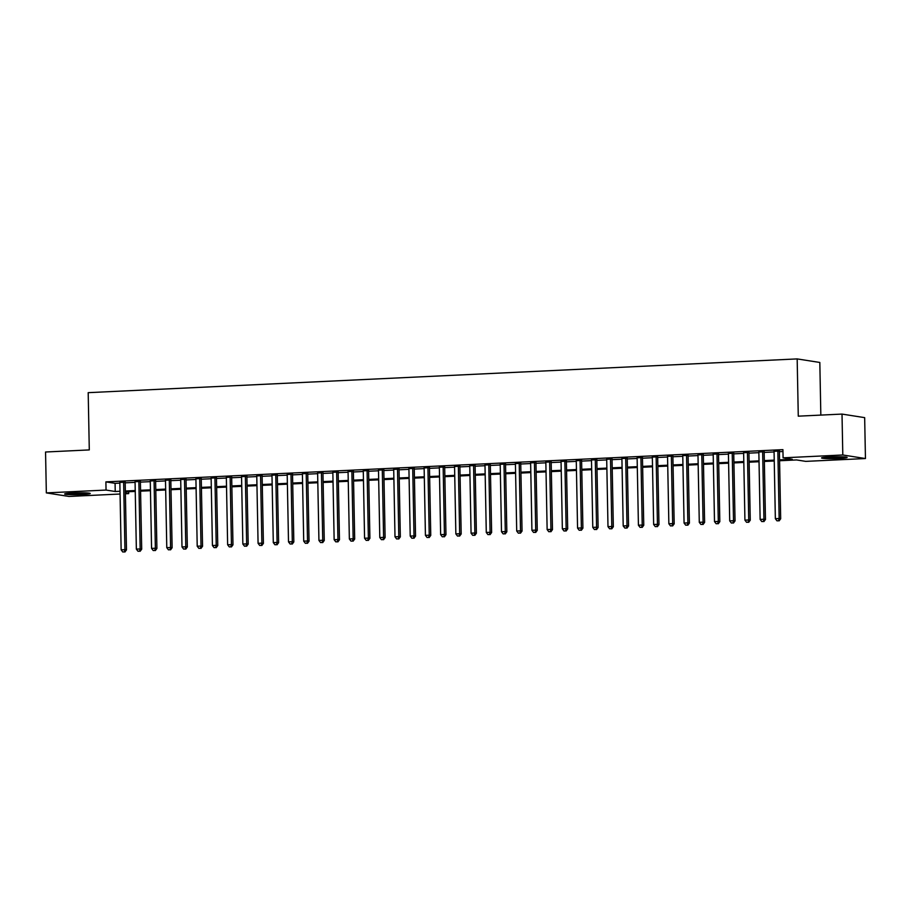 <?xml version="1.0" encoding="UTF-8"?>
<svg xmlns="http://www.w3.org/2000/svg" width="911" height="911" viewBox="0 0 911 911"><rect width="100%" height="100%" fill="white"/><g stroke="black" fill="none" stroke-linecap="round" stroke-linejoin="round"><path stroke-width="1.37" d="M72.664 492.988A12.8 0.911 -1.1 0 1 90.235 493.489A12.8 0.911 -1.1 0 1 82.218 494.491A12.8 0.911 -1.1 0 1 64.647 493.978A12.8 0.911 -1.1 0 1 72.664 492.988M829.568 456.958A12.8 0.911 -1.1 0 1 847.139 457.459A12.8 0.911 -1.1 0 1 839.122 458.449A12.8 0.911 -1.1 0 1 821.551 457.948A12.8 0.911 -1.1 0 1 829.568 456.958M820.834 415.097L819.82 362.464L797.171 358.911L88.196 392.664L89.289 449.92L45.55 452.004L46.336 492.897L106.052 490.061L115.23 491.496L120.013 491.268M797.171 358.911L798.275 416.168L842.015 414.084L864.664 417.637L865.45 458.54L805.734 461.376L796.556 459.941L779.565 460.75M128.667 491.735L128.702 493.614L125.399 493.773M120.07 494.024L68.985 496.449L46.336 492.897M125.171 482.181L119.842 482.431M140.385 481.452L135.067 481.714M155.599 480.735L150.281 480.985M170.824 480.006L165.495 480.256M186.038 479.288L180.708 479.539M201.251 478.56L195.922 478.81M216.465 477.831L211.136 478.093M231.679 477.113L226.349 477.364M246.892 476.385L241.563 476.635M262.106 475.667L256.777 475.918M277.32 474.938L271.99 475.189M292.533 474.21L287.204 474.472M307.747 473.492L302.418 473.743M322.961 472.763L317.632 473.014M338.175 472.046L332.845 472.297M353.388 471.317L348.059 471.568M368.602 470.588L363.273 470.85M383.816 469.871L378.486 470.122M399.029 469.142L393.7 469.393M414.243 468.413L408.914 468.675M429.457 467.696L424.127 467.947M444.67 466.967L439.341 467.229M459.884 466.25L454.555 466.5M475.098 465.521L469.769 465.772M490.312 464.792L484.982 465.054M505.525 464.075L500.196 464.325M520.739 463.346L515.41 463.608M535.953 462.629L530.635 462.879M551.166 461.9L545.848 462.15M566.391 461.171L561.062 461.433M581.605 460.454L576.276 460.704M596.819 459.725L591.49 459.975M612.033 459.007L606.703 459.258M627.246 458.279L621.917 458.529M642.46 457.55L637.131 457.812M657.674 456.832L652.344 457.083M672.887 456.104L667.558 456.354M688.101 455.386L682.772 455.637M703.315 454.657L697.985 454.908M718.528 453.929L713.199 454.19M733.742 453.211L728.413 453.462M748.956 452.482L743.627 452.733M764.17 451.765L758.84 452.015M779.554 459.873L792.263 459.269L783.084 457.823L782.925 449.647L105.892 481.873L115.082 483.32L119.865 483.092M125.183 482.841L135.079 482.363M140.408 482.113L150.292 481.646M155.622 481.384L165.506 480.917M170.835 480.666L180.72 480.199M186.049 479.938L195.933 479.471M201.263 479.22L211.147 478.742M216.476 478.491L226.361 478.024M231.69 477.763L241.574 477.296M246.904 477.045L256.788 476.578M262.117 476.316L272.002 475.849M277.331 475.599L287.216 475.121M292.545 474.87L302.429 474.403M307.759 474.141L317.643 473.674M322.972 473.424L332.857 472.946M338.186 472.695L348.07 472.228M353.4 471.978L363.284 471.499M368.613 471.249L378.498 470.782M383.827 470.52L393.711 470.053M399.041 469.803L408.925 469.324M414.254 469.074L424.139 468.607M429.468 468.356L439.353 467.878M444.682 467.628L454.566 467.161M459.896 466.899L469.78 466.432M475.109 466.181L485.005 465.703M490.323 465.453L500.219 464.986M505.537 464.735L515.432 464.257M520.762 464.006L530.646 463.54M535.975 463.278L545.86 462.811M551.189 462.56L561.074 462.082M566.403 461.831L576.287 461.365M581.617 461.103L591.501 460.636M596.83 460.385L606.715 459.918M612.044 459.656L621.928 459.19M627.258 458.939L637.142 458.461M642.471 458.21L652.356 457.743M657.685 457.481L667.569 457.015M672.899 456.764L682.783 456.297M688.112 456.035L697.997 455.568M703.326 455.318L713.211 454.84M718.54 454.589L728.424 454.122M733.754 453.86L743.638 453.393M748.967 453.143L758.852 452.665M764.181 452.414L774.065 451.947M779.395 451.697L782.959 451.526M779.383 451.036L774.054 451.287M842.015 414.084L842.8 454.988L865.45 458.54M105.892 481.873L106.052 490.061M783.084 457.823L842.8 454.988M125.342 491.018L135.227 490.551M140.556 490.289L150.44 489.822M155.77 489.571L165.665 489.093M170.983 488.843L180.879 488.376M186.197 488.125L196.093 487.647M201.411 487.396L211.306 486.93M216.636 486.668L226.52 486.201M231.849 485.95L241.734 485.472M247.063 485.221L256.948 484.754M262.277 484.504L272.161 484.026M277.491 483.775L287.375 483.308M292.704 483.046L302.589 482.579M307.918 482.329L317.802 481.851M323.132 481.6L333.016 481.133M338.345 480.871L348.23 480.404M353.559 480.154L363.443 479.687M368.773 479.425L378.657 478.958M383.986 478.708L393.871 478.229M399.2 477.979L409.085 477.512M414.414 477.25L424.298 476.783M429.628 476.533L439.512 476.066M444.841 475.804L454.726 475.337M460.055 475.086L469.939 474.608M475.269 474.358L485.153 473.891M490.482 473.629L500.367 473.162M505.696 472.911L515.58 472.433M520.91 472.183L530.794 471.716M536.124 471.465L546.008 470.987M551.337 470.736L561.233 470.27M566.551 470.008L576.447 469.541M581.765 469.29L591.66 468.812M596.978 468.561L606.874 468.095M612.203 467.844L622.088 467.366M627.417 467.115L637.301 466.648M642.631 466.386L652.515 465.92M657.844 465.669L667.729 465.191M673.058 464.94L682.943 464.473M688.272 464.223L698.156 463.745M703.486 463.494L713.37 463.027M718.699 462.765L728.584 462.298M733.913 462.048L743.797 461.57M749.127 461.319L759.011 460.852M764.34 460.59L774.225 460.123M125.388 493.09L128.702 493.614M774.248 461L764.352 461.467M759.022 461.729L749.138 462.196M743.809 462.446L733.924 462.925M728.595 463.175L718.711 463.642M713.381 463.893L703.497 464.371M698.168 464.621L688.283 465.088M682.954 465.35L673.07 465.817M667.74 466.068L657.856 466.546M652.527 466.796L642.642 467.263M637.313 467.525L627.428 467.992M622.099 468.243L612.215 468.709M606.885 468.971L597.001 469.438M591.672 469.689L581.787 470.167M576.458 470.418L566.574 470.885M561.244 471.146L551.36 471.613M546.031 471.864L536.146 472.331M530.817 472.593L520.933 473.06M515.603 473.31L505.719 473.788M500.39 474.039L490.505 474.506M485.176 474.768L475.291 475.235M469.962 475.485L460.078 475.963M454.748 476.214L444.864 476.681M439.535 476.931L429.65 477.41M424.321 477.66L414.437 478.127M409.107 478.389L399.212 478.856M393.894 479.106L383.998 479.585M378.68 479.835L368.784 480.302M363.455 480.552L353.57 481.031M348.241 481.281L338.357 481.748M333.027 482.01L323.143 482.477M317.814 482.728L307.929 483.206M302.6 483.456L292.716 483.923M287.386 484.174L277.502 484.652M272.173 484.903L262.288 485.369M256.959 485.631L247.075 486.098M241.745 486.349L231.861 486.827M226.532 487.078L216.647 487.544M211.318 487.795L201.433 488.273M196.104 488.524L186.22 488.991M180.89 489.253L171.006 489.719M165.677 489.97L155.792 490.448M150.463 490.699L140.579 491.166M135.249 491.428L125.365 491.894M115.082 483.32L115.23 491.496M777.857 450.797L779.156 518.518L775.352 518.701L774.054 450.979M779.383 450.717L780.681 518.758L779.156 518.518L778.518 520.773L776.992 520.841L778.518 520.773M779.121 520.864L780.681 518.758M775.352 518.701L776.992 520.841M841.844 456.821A11.069 0.786 -1.1 0 1 838.45 457.037A11.069 0.786 -1.1 0 1 826.824 457.117M825.548 457.208A12.708 0.9 178.9 0 0 839.065 457.14A12.708 0.9 178.9 0 0 843.119 456.878M84.939 492.862A11.069 0.786 -1.1 0 1 70.591 493.17A11.069 0.786 -1.1 0 1 69.919 493.147M68.644 493.25A12.708 0.9 178.9 0 0 69.578 493.284A12.708 0.9 178.9 0 0 86.215 492.908M762.644 451.514L763.942 519.247L760.138 519.429L758.84 451.697M764.158 451.446L765.468 519.486L763.942 519.247L763.304 521.502L761.778 521.57L763.304 521.502M763.908 521.593L765.468 519.486M760.138 519.429L761.778 521.57M747.43 452.243L748.728 519.965L744.925 520.147L743.627 452.425M748.944 452.175L750.254 520.204L748.728 519.965L748.079 522.219L746.564 522.299L748.079 522.219M748.694 522.322L750.254 520.204M744.925 520.147L746.564 522.299M732.216 452.972L733.514 520.693L729.711 520.876L728.413 453.154M733.731 452.892L735.04 520.933L733.514 520.693L732.865 522.948L731.351 523.016L732.865 522.948M733.48 523.039L735.04 520.933M729.711 520.876L731.351 523.016M716.991 453.689L718.301 521.422L714.497 521.604L713.188 453.872M718.517 453.621L719.827 521.661L718.301 521.422L717.652 523.666L716.137 523.745L717.652 523.666M718.267 523.768L719.827 521.661M714.497 521.604L716.137 523.745M701.777 454.418L703.087 522.14L699.284 522.322L697.974 454.6M703.303 454.35L704.613 522.379L703.087 522.14L702.438 524.394L700.923 524.463L702.438 524.394M703.053 524.497L704.613 522.379M699.284 522.322L700.923 524.463M686.564 455.136L687.873 522.868L684.07 523.051L682.76 455.318M688.09 455.067L689.399 523.108L687.873 522.868L687.224 525.123L685.71 525.191L687.224 525.123M687.839 525.214L689.399 523.108M684.07 523.051L685.71 525.191M671.35 455.864L672.66 523.586L668.856 523.768L667.547 456.047M672.876 455.796L674.186 523.836L672.66 523.586L672.011 525.841L670.496 525.92L672.011 525.841M672.625 525.943L674.186 523.836M668.856 523.768L670.496 525.92M656.136 456.593L657.446 524.315L653.642 524.497L652.333 456.775M657.662 456.513L658.972 524.554L657.446 524.315L656.797 526.569L655.282 526.638L656.797 526.569M657.412 526.66L658.972 524.554M653.642 524.497L655.282 526.638M640.923 457.311L642.221 525.043L638.417 525.226L637.119 457.493M642.449 457.242L643.758 525.283L642.221 525.043L641.583 527.298L640.069 527.367L641.583 527.298M642.198 527.389L643.758 525.283M638.417 525.226L640.069 527.367M625.709 458.039L627.007 525.761L623.204 525.943L621.906 458.222M627.235 457.971L628.544 526L627.007 525.761L626.369 528.016L624.855 528.084L626.369 528.016M626.984 528.118L628.544 526M623.204 525.943L624.855 528.084M610.495 458.768L611.793 526.49L607.99 526.672L606.692 458.939M612.021 458.688L613.331 526.729L611.793 526.49L611.156 528.744L609.641 528.813L611.156 528.744M611.771 528.835L613.331 526.729M607.99 526.672L609.641 528.813M595.282 459.486L596.58 527.207L592.776 527.389L591.478 459.668M596.807 459.417L598.117 527.458L596.58 527.207L595.942 529.462L594.416 529.542L595.942 529.462M596.557 529.564L598.117 527.458M592.776 527.389L594.416 529.542M580.068 460.214L581.366 527.936L577.563 528.118L576.264 460.397M581.594 460.135L582.903 528.175L581.366 527.936L580.728 530.191L579.202 530.259L580.728 530.191M581.343 530.282L582.903 528.175M577.563 528.118L579.202 530.259M564.854 460.932L566.152 528.665L562.349 528.847L561.051 461.114M566.38 460.864L567.69 528.904L566.152 528.665L565.515 530.919L563.989 530.988L565.515 530.919M566.13 531.011L567.69 528.904M562.349 528.847L563.989 530.988M549.64 461.661L550.939 529.382L547.135 529.564L545.837 461.843M551.166 461.592L552.476 529.621L550.939 529.382L550.301 531.637L548.775 531.717L550.301 531.637M550.916 531.739L552.476 529.621M547.135 529.564L548.775 531.717M534.427 462.389L535.725 530.111L531.922 530.293L530.623 462.56M535.953 462.31L537.262 530.35L535.725 530.111L535.087 532.366L533.561 532.434L535.087 532.366M535.702 532.457L537.262 530.35M531.922 530.293L533.561 532.434M519.213 463.107L520.511 530.84L516.708 531.011L515.41 463.289M520.739 463.039L522.049 531.079L520.511 530.84L519.874 533.083L518.348 533.163L519.874 533.083M520.488 533.186L522.049 531.079M516.708 531.011L518.348 533.163M503.999 463.836L505.298 531.557L501.494 531.739L500.196 464.018M505.525 463.756L506.835 531.796L505.298 531.557L504.66 533.812L503.134 533.88L504.66 533.812M505.275 533.903L506.835 531.796M501.494 531.739L503.134 533.88M488.786 464.553L490.084 532.286L486.28 532.468L484.982 464.735M490.312 464.485L491.621 532.525L490.084 532.286L489.446 534.541L487.92 534.609L489.446 534.541M490.061 534.632L491.621 532.525M486.28 532.468L487.92 534.609M473.572 465.282L474.87 533.003L471.067 533.186L469.769 465.464M475.098 465.214L476.396 533.242L474.87 533.003L474.232 535.258L472.707 535.338L474.232 535.258M474.847 535.361L476.396 533.242M471.067 533.186L472.707 535.338M458.358 466.011L459.656 533.732L455.853 533.914L454.555 466.181M459.884 465.931L461.182 533.971L459.656 533.732L459.019 535.987L457.493 536.055L459.019 535.987M459.622 536.078L461.182 533.971M455.853 533.914L457.493 536.055M443.145 466.728L444.443 534.461L440.639 534.632L439.341 466.91M444.67 466.66L445.969 534.7L444.443 534.461L443.805 536.704L442.279 536.784L443.805 536.704M444.409 536.807L445.969 534.7M440.639 534.632L442.279 536.784M427.931 467.457L429.229 535.178L425.426 535.361L424.127 467.639M429.457 467.377L430.755 535.417L429.229 535.178L428.591 537.433L427.065 537.501L428.591 537.433M429.195 537.524L430.755 535.417M425.426 535.361L427.065 537.501M412.717 468.174L414.015 535.907L410.212 536.089L408.914 468.356M414.243 468.106L415.541 536.146L414.015 535.907L413.378 538.162L411.852 538.23L413.378 538.162M413.981 538.253L415.541 536.146M410.212 536.089L411.852 538.23M397.503 468.903L398.802 536.625L394.998 536.807L393.7 469.085M399.029 468.835L400.328 536.864L398.802 536.625L398.164 538.879L396.638 538.959L398.164 538.879M398.767 538.982L400.328 536.864M394.998 536.807L396.638 538.959M382.29 469.632L383.588 537.353L379.785 537.536L378.486 469.814M383.816 469.552L385.114 537.592L383.588 537.353L382.95 539.608L381.424 539.676L382.95 539.608M383.554 539.699L385.114 537.592M379.785 537.536L381.424 539.676M367.076 470.349L368.374 538.082L364.571 538.253L363.273 470.531M368.591 470.281L369.9 538.321L368.374 538.082L367.725 540.325L366.211 540.405L367.725 540.325M368.34 540.428L369.9 538.321M364.571 538.253L366.211 540.405M351.862 471.078L353.161 538.8L349.357 538.982L348.059 471.26M353.377 470.998L354.686 539.039L353.161 538.8L352.511 541.054L350.997 541.123L352.511 541.054M353.126 541.145L354.686 539.039M349.357 538.982L350.997 541.123M336.649 471.796L337.947 539.528L334.143 539.711L332.845 471.978M338.163 471.727L339.473 539.767L337.947 539.528L337.298 541.783L335.783 541.851L337.298 541.783M337.913 541.874L339.473 539.767M334.143 539.711L335.783 541.851M321.424 472.524L322.733 540.246L318.93 540.428L317.62 472.707M322.95 472.456L324.259 540.485L322.733 540.246L322.084 542.5L320.57 542.58L322.084 542.5M322.699 542.603L324.259 540.485M318.93 540.428L320.57 542.58M306.21 473.253L307.519 540.975L303.716 541.157L302.406 473.435M307.736 473.173L309.045 541.214L307.519 540.975L306.87 543.229L305.356 543.298L306.87 543.229M307.485 543.32L309.045 541.214M303.716 541.157L305.356 543.298M290.996 473.971L292.306 541.703L288.502 541.886L287.193 474.153M292.522 473.902L293.832 541.943L292.306 541.703L291.657 543.947L290.142 544.026L291.657 543.947M292.272 544.049L293.832 541.943M288.502 541.886L290.142 544.026M275.782 474.699L277.092 542.421L273.289 542.603L271.979 474.882M277.308 474.62L278.618 542.66L277.092 542.421L276.443 544.676L274.928 544.744L276.443 544.676M277.058 544.767L278.618 542.66M273.289 542.603L274.928 544.744M260.569 475.417L261.878 543.15L258.075 543.332L256.765 475.599M262.095 475.348L263.404 543.389L261.878 543.15L261.229 545.404L259.715 545.473L261.229 545.404M261.844 545.495L263.404 543.389M258.075 543.332L259.715 545.473M245.355 476.146L246.653 543.867L242.85 544.049L241.552 476.328M246.881 476.077L248.191 544.118L246.653 543.867L246.016 546.122L244.501 546.201L246.016 546.122M246.63 546.224L248.191 544.118M242.85 544.049L244.501 546.201M230.141 476.874L231.44 544.596L227.636 544.778L226.338 477.057M231.667 476.795L232.977 544.835L231.44 544.596L230.802 546.851L229.287 546.919L230.802 546.851M231.417 546.942L232.977 544.835M227.636 544.778L229.287 546.919M214.928 477.592L216.226 545.325L212.422 545.507L211.124 477.774M216.454 477.523L217.763 545.564L216.226 545.325L215.588 547.568L214.074 547.648L215.588 547.568M216.203 547.67L217.763 545.564M212.422 545.507L214.074 547.648M199.714 478.321L201.012 546.042L197.209 546.224L195.911 478.503M201.24 478.252L202.549 546.281L201.012 546.042L200.374 548.297L198.849 548.365L200.374 548.297M200.989 548.399L202.549 546.281M197.209 546.224L198.849 548.365M184.5 479.038L185.798 546.771L181.995 546.953L180.697 479.22M186.026 478.97L187.336 547.01L185.798 546.771L185.161 549.026L183.635 549.094L185.161 549.026M185.776 549.117L187.336 547.01M181.995 546.953L183.635 549.094M169.287 479.767L170.585 547.488L166.781 547.67L165.483 479.949M170.812 479.698L172.122 547.739L170.585 547.488L169.947 549.743L168.421 549.823L169.947 549.743M170.562 549.845L172.122 547.739M166.781 547.67L168.421 549.823M154.073 480.496L155.371 548.217L151.568 548.399L150.269 480.678M155.599 480.416L156.908 548.456L155.371 548.217L154.733 550.472L153.207 550.54L154.733 550.472M155.348 550.563L156.908 548.456M151.568 548.399L153.207 550.54M138.859 481.213L140.157 548.946L136.354 549.128L135.056 481.395M140.385 481.145L141.695 549.185L140.157 548.946L139.52 551.201L137.994 551.269L139.52 551.201M140.135 551.292L141.695 549.185M136.354 549.128L137.994 551.269M123.645 481.942L124.944 549.663L121.14 549.845L119.842 482.124M125.171 481.873L126.481 549.902L124.944 549.663L124.306 551.918L122.78 551.986L124.306 551.918M124.921 552.02L126.481 549.902M121.14 549.845L122.78 551.986"/></g></svg>
